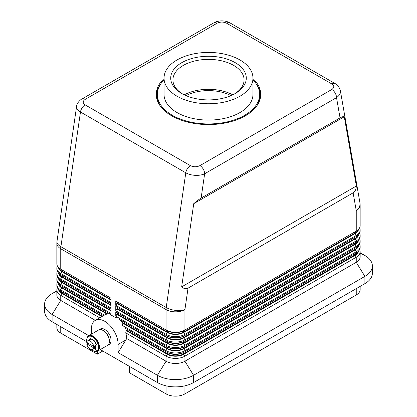 <?xml version="1.0" encoding="UTF-8"?>
<svg xmlns="http://www.w3.org/2000/svg" width="417" height="417" viewBox="0 0 417 417"><rect width="100%" height="100%" fill="white"/><g stroke="black" fill="none" stroke-linecap="round" stroke-linejoin="round"><path stroke-width="0.63" d="M76.639 106.142L76.572 106.846C76.629 108.769 77.932 110.489 80.476 112.001L185.789 172.805C188.416 174.275 191.559 175.124 195.219 175.343C198.878 175.505 202.021 174.984 204.648 173.78A6.667 3.852 -120 0 0 203.267 169.135A6.667 3.852 -120 0 0 199.936 165.617C196.741 167.128 193.571 167.144 190.423 165.658L85.115 104.86A6.667 3.852 120 0 0 82.092 107.862A6.667 3.852 120 0 0 80.476 112.001L60.903 246.728A13.339 7.699 120 0 0 60.788 247.771A13.339 7.699 120 0 0 60.752 248.777L166.06 309.581L166.06 330.009L115.764 300.97L115.764 305.322L166.06 334.361A13.339 7.699 0 0 0 175.494 336.618A13.339 7.699 0 0 0 184.924 334.361L356.248 235.449A13.339 7.699 0 0 0 360.158 230.002L360.158 231.091A13.339 7.699 180 0 1 356.248 236.538L184.924 335.45A13.339 7.699 180 0 1 175.494 337.707A13.339 7.699 180 0 1 166.06 335.45L115.764 306.412L115.764 310.769L166.06 339.808A13.339 7.699 0 0 0 175.494 342.065A13.339 7.699 0 0 0 184.924 339.808L356.248 240.89A13.339 7.699 0 0 0 360.158 235.449L360.158 236.538A13.339 7.699 180 0 1 356.248 241.98L184.924 340.897A13.339 7.699 180 0 1 175.494 343.155A13.339 7.699 180 0 1 166.06 340.897L115.764 311.859L115.764 316.216L166.06 345.255A13.339 7.699 0 0 0 175.494 347.507A13.339 7.699 0 0 0 184.924 345.255L356.248 246.338A13.339 7.699 0 0 0 360.158 240.89L360.158 241.98A13.339 7.699 180 0 1 356.248 247.427L355.148 248.063A11.78 6.802 0 0 0 355.164 248.052L184.924 346.345A13.339 7.699 180 0 1 175.494 348.596A13.339 7.699 180 0 1 166.06 346.345L119.022 319.182M188.036 288.157C186.102 289.231 183.975 288.804 181.661 286.88L193.749 203.668C196.72 201.083 199.18 199.222 201.119 198.085L340.053 117.875C341.966 116.781 343.379 116.411 344.28 116.76L356.368 186.013C356.118 189.417 355.044 191.69 353.136 192.836L188.036 288.157L184.924 309.581A13.339 6.187 -171.7 0 1 175.599 310.384A13.339 6.187 -171.7 0 1 166.216 307.527L60.903 246.728A13.339 6.187 -171.7 0 1 56.952 241.881A13.339 6.187 -171.7 0 1 56.983 241.417A13.339 13.339 0 0 0 56.842 243.335L56.842 263.763A13.339 7.699 180 0 0 60.752 269.205L60.752 246.64M201.119 198.085L204.648 173.78L336.524 97.646C339.068 95.858 340.371 93.815 340.428 91.505L340.288 90.296M340.053 117.875L336.524 97.646A6.667 3.852 -120 0 0 335.143 92.996A6.667 3.852 -120 0 0 331.807 89.478L199.936 165.617M85.115 104.86C82.545 103.041 82.571 101.211 85.193 99.371L217.064 23.232A6.667 3.852 -120 0 0 213.733 22.904L81.857 99.037A6.667 3.852 -120 0 0 81.8 99.074M360.158 286.37L360.158 289.534A13.339 7.699 0 0 1 356.248 294.981L184.924 393.893L184.924 385.834M166.06 385.834L166.06 393.893A13.339 7.699 0 0 0 175.494 396.15A13.339 7.699 0 0 0 184.924 393.893M56.842 324.483L56.842 327.647A13.339 7.699 0 0 0 60.752 333.094L60.752 326.74M57.39 287.72A13.339 7.699 0 0 0 56.842 289.898L56.842 294.981A13.339 7.699 0 0 0 60.752 300.422L95.295 320.371M61.836 291.613A11.78 6.802 0 0 0 61.852 291.619A11.78 6.802 0 0 0 61.852 291.624L60.752 290.988L61.852 291.624M103.468 315.648L60.752 290.988A13.339 7.699 180 0 1 56.842 285.541L56.842 284.451A13.339 7.699 0 0 0 60.752 289.898L104.438 315.122L107.007 313.97A18.895 10.91 -120 0 1 109.859 313.892M57.39 282.273A13.339 7.699 0 0 0 56.842 284.451M57.39 276.831A13.339 7.699 0 0 0 56.842 279.009L56.842 280.094A13.339 7.699 180 0 0 60.752 285.541L61.852 286.177A11.78 6.802 0 0 0 61.852 286.177L60.752 285.541L60.752 284.451L111.047 313.49L111.047 309.138L60.752 280.094A13.339 7.699 180 0 1 56.842 274.652L56.842 273.562A13.339 7.699 0 0 0 60.752 279.009L111.047 308.048L111.047 303.691L60.752 274.652A13.339 7.699 180 0 1 56.842 269.205L56.842 268.115A13.339 7.699 0 0 0 60.752 273.562L111.047 302.601L111.047 298.244L60.752 269.205M60.752 280.094L61.852 280.73A11.78 6.802 0 0 0 61.852 280.73L60.752 280.094L60.752 279.009L61.852 277.102A11.78 6.802 180 0 1 58.443 272.859M57.39 271.384A13.339 7.699 0 0 0 56.842 273.562M57.39 265.942A13.339 7.699 0 0 0 56.842 268.115M125.444 328.335A18.895 10.91 -120 0 1 126.372 330.598L125.715 332.849A18.895 10.91 60 0 1 126.742 338.526L166.06 361.226A13.339 7.699 0 0 0 175.494 363.478A13.339 7.699 0 0 0 184.924 361.226L356.248 262.309A13.339 7.699 0 0 0 360.158 256.867L360.158 251.785A13.339 7.699 0 0 0 359.61 249.606M125.715 332.849L166.06 356.144A13.339 7.699 0 0 0 175.494 358.396A13.339 7.699 0 0 0 184.924 356.144L356.248 257.226A13.339 7.699 0 0 0 360.158 251.785M358.557 251.081A11.78 6.802 180 0 1 355.148 255.324L183.824 354.236A11.78 6.802 180 0 1 175.494 356.227A11.78 6.802 180 0 1 167.16 354.236L126.294 330.645M119.314 319.354A18.895 10.91 -120 0 1 122.165 322.722L122.374 325.474L166.06 350.697L166.06 351.786L167.16 352.422A11.78 6.802 0 0 0 175.494 354.414A11.78 6.802 0 0 0 183.824 352.422L184.924 351.786A13.339 7.699 180 0 1 175.494 354.043A13.339 7.699 180 0 1 166.06 351.786L125.308 328.257M353.136 192.836L356.248 210.663A13.339 7.699 0 0 0 360.158 205.221L360.158 225.649A13.339 7.699 180 0 1 356.248 231.091L184.924 330.009A13.339 7.699 180 0 1 175.494 332.26A13.339 7.699 180 0 1 166.06 330.009L167.16 330.645A11.78 6.802 0 0 0 175.494 332.636A11.78 6.802 0 0 0 183.824 330.645L184.924 330.009L184.924 309.581A13.339 7.699 180 0 1 175.494 311.833A13.339 7.699 180 0 1 166.06 309.581A13.339 7.699 120 0 1 166.102 308.57A13.339 7.699 120 0 1 166.216 307.527L185.789 172.805A6.667 3.852 -60 0 1 187.405 168.666A6.667 3.852 -60 0 1 190.423 165.658M167.16 348.794L166.06 350.697A13.339 7.699 0 0 0 175.494 352.954A13.339 7.699 0 0 0 184.924 350.697L356.248 251.785A13.339 7.699 0 0 0 360.158 246.338L360.158 247.427A13.339 7.699 180 0 1 356.248 252.874L184.924 351.786L184.924 350.697L183.824 348.794A11.78 6.802 180 0 1 175.494 350.786A11.78 6.802 180 0 1 167.16 348.794L122.082 322.768M355.148 231.727L356.248 231.091L355.148 231.727A11.78 6.802 0 0 0 355.164 231.716L356.248 231.091L356.248 210.663A13.339 8.96 -9.9 0 0 360.048 203.897A13.339 8.96 -9.9 0 0 359.96 202.928L340.35 90.604M358.557 245.634A11.78 6.802 180 0 1 355.148 249.877L183.824 348.794M167.16 343.347L166.06 345.255L166.06 346.345L167.16 346.975A11.78 6.802 0 0 0 175.494 348.972A11.78 6.802 0 0 0 183.824 346.975L184.924 346.345L184.924 345.255L183.824 343.347A11.78 6.802 180 0 1 175.494 345.339A11.78 6.802 180 0 1 167.16 343.347L116.864 314.309L115.764 316.216M358.557 240.192A11.78 6.802 180 0 1 355.148 244.43L183.824 343.347M167.16 337.9L166.06 339.808L166.06 340.897L167.16 341.533A11.78 6.802 0 0 0 175.494 343.525A11.78 6.802 0 0 0 183.824 341.533L184.924 340.897L184.924 339.808L183.824 337.9A11.78 6.802 180 0 1 175.494 339.897A11.78 6.802 180 0 1 167.16 337.9L116.864 308.861L115.764 310.769M358.557 234.745A11.78 6.802 180 0 1 355.148 238.988L183.824 337.9M167.16 332.458L166.06 334.361L166.06 335.45L167.16 336.086A11.78 6.802 0 0 0 175.494 338.078A11.78 6.802 0 0 0 183.824 336.086L184.924 335.45L184.924 334.361L183.824 332.458A11.78 6.802 180 0 1 175.494 334.45A11.78 6.802 180 0 1 167.16 332.458L116.864 303.42L115.764 305.322M358.557 229.303A11.78 6.802 180 0 1 355.148 233.541L183.824 332.458M86.971 338.427A8.893 5.134 60 0 1 88.685 335.737A8.893 5.134 60 0 1 93.127 336.18A8.893 5.134 60 0 1 98.938 344.015A8.893 5.134 60 0 1 97.573 351.14A8.893 5.134 60 0 1 93.127 350.697A8.893 5.134 60 0 1 91.698 349.681M88.685 335.737L98.584 330.019A8.893 5.134 60 0 1 103.03 330.462A8.893 5.134 60 0 1 108.842 338.296A8.893 5.134 60 0 1 107.477 345.422L97.573 351.14M98.662 329.977A8.893 5.134 60 0 1 98.74 329.93A8.893 5.134 60 0 1 103.187 330.368A8.893 5.134 60 0 1 108.999 338.208A8.893 5.134 60 0 1 107.633 345.333A8.893 5.134 60 0 1 107.555 345.375M98.74 329.93L100.315 329.023A8.893 5.134 60 0 1 104.761 329.461A8.893 5.134 60 0 1 110.568 337.301A8.893 5.134 60 0 1 109.207 344.421L107.633 345.333M93.7 346.402L86.741 342.383A5.004 2.888 60 0 1 87.721 340.788A5.004 2.888 60 0 1 90.223 341.033A5.004 2.888 60 0 1 93.7 346.402L95.274 345.495A5.004 2.888 60 0 1 95.274 346.944L93.7 347.851A5.004 2.888 60 0 1 92.72 349.451A5.004 2.888 60 0 1 90.223 349.201A5.004 2.888 60 0 1 86.741 343.832L87.997 343.108M87.721 340.788L90.077 339.422A5.004 2.888 60 0 1 91.37 339.219A5.004 2.888 60 0 1 92.579 339.673A5.004 2.888 60 0 1 93.789 340.616A5.004 2.888 60 0 1 96.066 345.109A5.004 2.888 60 0 1 95.634 347.575A5.004 2.888 60 0 1 95.081 348.086L92.72 349.451M95.712 347.71A5.004 2.888 60 0 1 95.55 347.814A5.004 2.888 60 0 1 95.305 347.934M87.236 343.545A8.335 4.811 60 0 1 86.945 342.498M86.835 341.976A8.335 4.811 60 0 1 88.05 336.785A8.335 4.811 60 0 1 88.409 336.535A8.335 4.811 60 0 1 96.551 341.023A8.335 4.811 60 0 1 97.109 350.728A1.392 0.803 60 0 1 97.046 350.77A1.392 0.803 60 0 1 95.691 350.019A1.392 0.803 60 0 1 95.597 348.404A5.557 3.211 -120 0 0 95.936 348.049A2.111 1.22 60 0 1 95.634 347.575M252.957 78.589A52.24 30.16 180 0 1 260.74 94.424A52.24 30.16 180 0 1 245.436 115.749A52.24 30.16 180 0 1 188.51 122.285A52.24 30.16 180 0 1 156.26 94.424A52.24 30.16 180 0 1 164.043 78.589M260.714 95.331A52.24 30.16 0 0 0 256.82 84.781M182.589 93.971A35.565 20.532 180 0 1 172.935 79.902A35.565 20.532 180 0 1 183.35 65.386A35.565 20.532 180 0 1 222.11 60.934A35.565 20.532 180 0 1 244.065 79.902A35.565 20.532 180 0 1 234.411 93.971M184.257 94.826A35.565 20.532 180 0 1 232.743 94.826M252.957 79.845A51.124 29.518 180 0 1 259.624 94.424A51.124 29.518 180 0 1 244.654 115.295A51.124 29.518 180 0 1 188.932 121.696A51.124 29.518 180 0 1 157.376 94.424A51.124 29.518 180 0 1 164.043 79.845M160.18 105.882A51.124 29.518 180 0 1 157.376 96.238L157.376 94.424M239.937 96.238A44.457 25.666 180 0 1 191.486 101.8A44.457 25.666 180 0 1 164.043 78.088A44.457 25.666 180 0 1 177.063 59.939A44.457 25.666 180 0 1 225.514 54.377A44.457 25.666 180 0 1 252.957 78.088A44.457 25.666 180 0 1 239.937 96.238M252.957 78.088L252.957 94.424A44.457 25.666 180 0 1 239.937 112.574A44.457 25.666 180 0 1 191.486 118.136A44.457 25.666 180 0 1 164.043 94.424L164.043 78.088M181.781 62.659A37.791 21.82 180 0 1 235.219 62.659A37.791 21.82 180 0 1 235.219 93.517L235.219 93.517A37.791 21.82 180 0 1 181.781 93.517A37.791 21.82 180 0 1 181.781 62.659M186.029 95.629A33.344 19.25 180 0 1 230.971 95.629M259.624 94.424L259.624 96.238A51.124 29.518 180 0 1 256.82 105.882M160.18 84.781A52.24 30.16 0 0 0 156.286 95.331M88.409 336.535L88.805 336.31A8.335 4.811 60 0 1 96.947 340.798A8.335 4.811 60 0 1 97.5 350.499A1.392 0.803 60 0 1 97.442 350.541A1.392 0.803 60 0 1 97.375 350.572M96.463 344.88L96.066 345.109A1.11 0.641 -120 0 0 96.244 344.244A5.557 3.211 -120 0 0 94.643 341.09A1.11 0.641 -120 0 0 93.789 340.616M91.37 339.219A1.11 0.641 -120 0 0 90.515 338.703A5.557 3.211 -120 0 0 89.801 338.943A5.557 3.211 -120 0 0 88.91 340.011A1.11 0.641 -120 0 0 88.878 340.116M90.004 338.844A5.557 3.211 -120 0 0 89.306 339.782A1.11 0.641 -120 0 0 89.269 339.891M94.018 346.219L95.274 346.944M93.7 347.851L86.741 343.832M90.588 339.13A5.004 2.888 60 0 1 90.63 339.104A5.004 2.888 60 0 1 91.094 338.922M90.322 339.308A5.004 2.888 60 0 1 90.552 339.151A5.004 2.888 60 0 1 91.12 338.948M100.294 349.571L157.417 382.551A25.562 14.757 0 0 0 193.566 382.551L364.896 283.638A25.562 14.757 0 0 0 372.381 273.198L372.381 265.942A25.562 14.757 0 0 0 364.896 255.506L360.158 252.77M56.842 290.884L52.104 293.62A25.562 14.757 0 0 0 44.619 304.056L44.619 311.311A25.562 14.757 0 0 0 52.104 321.752L86.804 341.784M355.148 253.505L355.148 253.505A11.78 6.802 0 0 0 355.164 253.5L356.248 252.874L355.148 253.505M101.899 316.56L61.852 293.438A11.78 6.802 180 0 1 58.443 289.195M102.368 316.284L62.321 293.161A11.113 6.417 180 0 1 59.329 290.018M121.561 321.919L167.634 348.518A11.113 6.417 0 0 0 183.35 348.518L354.679 249.606A11.113 6.417 0 0 0 357.671 246.463M102.796 351.015L97.297 354.195L60.752 333.094M126.153 330.019L167.634 353.965A11.113 6.417 0 0 0 183.35 353.965L354.679 255.048A11.113 6.417 0 0 0 357.671 251.904M126.742 338.526L118.12 352.605L157.417 375.29A25.562 14.757 0 0 0 193.566 375.29L364.896 276.377A25.562 14.757 0 0 0 372.381 265.942M91.401 334.168L91.401 329.008A18.895 10.91 60 0 1 95.311 320.36A18.895 10.91 60 0 1 109.874 325.422A18.895 10.91 60 0 1 118.12 344.437L118.12 352.605M122.374 325.474A18.895 10.91 60 0 1 123.317 327.11M109.989 313.97L111.047 314.58L111.047 315.184A18.895 10.91 60 0 1 115.764 317.91L116.286 317.603M95.311 320.36L103.958 315.367A18.895 10.91 60 0 1 104.438 315.122M44.619 304.056A25.562 14.757 0 0 0 52.104 314.491L88.795 335.675M106.924 314.017L61.852 287.991A11.78 6.802 180 0 1 58.443 283.748M107.612 313.865L62.321 287.72A11.113 6.417 180 0 1 59.329 284.576M115.764 317.301L115.764 317.91M111.047 314.58L60.752 285.541M56.842 289.898A13.339 7.699 0 0 0 60.752 295.34L99.699 317.827M97.297 354.195L97.297 351.281M129.515 366.444L129.515 372.798L166.06 393.893M181.661 286.88L356.368 186.013M193.749 203.668L344.28 116.76M115.764 300.97L116.864 301.606M360.158 230.002A13.339 7.699 0 0 0 359.61 227.823M116.864 303.42L117.333 303.143L167.634 332.187A11.113 6.417 0 0 0 183.35 332.187L354.679 233.27A11.113 6.417 0 0 0 357.671 230.127M115.764 306.412L116.864 307.048M355.148 237.174L356.248 236.538L355.148 237.174A11.78 6.802 0 0 0 355.164 237.164L356.248 236.538L356.248 235.449L355.148 233.541M360.158 235.449A13.339 7.699 0 0 0 359.61 233.27M116.864 308.861L117.333 308.59L167.634 337.629A11.113 6.417 0 0 0 183.35 337.629L354.679 238.717A11.113 6.417 0 0 0 357.671 235.569M115.764 311.859L116.864 312.495M355.148 242.616L356.248 241.98L355.148 242.616A11.78 6.802 0 0 0 355.164 242.605L356.248 241.98L356.248 240.89L355.148 238.988M360.158 240.89A13.339 7.699 0 0 0 359.61 238.717M116.864 314.309L117.333 314.037L167.634 343.076A11.113 6.417 0 0 0 183.35 343.076L354.679 244.159A11.113 6.417 0 0 0 357.671 241.016M360.158 246.338A13.339 7.699 0 0 0 359.61 244.159M117.333 303.143L117.333 301.877M117.333 308.59L117.333 307.319M117.333 314.037L117.333 312.766M111.047 300.063L61.852 271.655A11.78 6.802 180 0 1 58.443 267.417M111.047 299.515L62.321 271.384A11.113 6.417 180 0 1 59.329 268.24M111.047 305.505L61.852 277.102M56.842 279.009A13.339 7.699 0 0 0 60.752 284.451L61.852 282.549A11.78 6.802 180 0 1 58.443 278.306M111.047 310.952L61.852 282.549M111.047 310.404L62.321 282.273A11.113 6.417 180 0 1 59.329 279.129M111.047 304.963L62.321 276.831A11.113 6.417 180 0 1 59.329 273.682M85.193 99.371A6.667 3.852 -120 0 0 81.868 99.032A6.667 3.852 -120 0 0 81.857 99.037C81.706 98.751 76.728 102.618 76.608 106.335M217.064 23.232C220.259 21.72 223.429 21.705 226.577 23.185A6.667 3.852 -60 0 1 229.595 22.706A6.667 3.852 -60 0 1 229.903 22.852A6.667 3.852 -60 0 1 229.908 22.857C229.267 22.346 225.571 20.595 220.557 20.897C214.969 21.689 215.719 22.08 213.733 22.904M226.577 23.185L331.885 83.989C334.455 85.808 334.429 87.638 331.807 89.478M335.284 83.697A6.667 3.852 120 0 0 335.221 83.655A6.667 3.852 120 0 0 334.908 83.509A6.667 3.852 120 0 0 331.885 83.989M356.248 288.627L356.248 294.981M193.566 382.551L193.566 375.29L184.924 361.226L184.924 356.144L183.824 354.236M355.148 255.324L356.248 257.226L356.248 262.309L364.896 276.377L364.896 283.638M167.16 354.236L166.06 356.144L166.06 361.226L157.417 375.29L157.417 382.551M355.148 249.877L356.248 251.785L356.248 252.874M355.148 244.43L356.248 246.338L356.248 247.427M97.5 350.499L97.109 350.728M89.306 339.782L88.91 340.011M364.896 255.506L360.158 253.265M118.12 344.437L125.903 339.944M52.104 321.752L52.104 314.491L60.752 300.422L60.752 295.34L61.852 293.438M166.06 351.786L167.16 352.422M60.752 290.988L60.752 289.898L61.852 287.991M60.752 274.652L60.752 273.562L61.852 271.655M62.321 293.161L62.321 291.895M167.16 330.645L166.06 330.009M167.16 336.086L166.06 335.45M167.16 341.533L166.06 340.897M167.634 332.187L167.634 330.9M183.35 332.187L183.35 330.9M354.679 233.27L354.679 231.998M167.634 337.629L167.634 336.347M183.35 337.629L183.35 336.347M354.679 238.717L354.679 237.445M167.634 343.076L167.634 341.789M183.35 343.076L183.35 341.789M354.679 244.159L354.679 242.887M167.634 348.518L167.634 347.236M183.35 348.518L183.35 347.236M354.679 249.606L354.679 248.334M167.634 353.965L167.634 352.678M183.35 353.965L183.35 352.678M354.679 255.048L354.679 253.781M62.321 271.384L62.321 270.112M62.321 276.831L62.321 275.559M62.321 282.273L62.321 281.006M62.321 287.72L62.321 286.448M56.842 243.335A13.339 7.699 0 0 0 60.752 248.777M52.104 293.62L56.842 291.379M229.908 22.857L335.221 83.655A6.667 3.852 120 0 0 335.211 83.65C337.442 84.526 339.162 86.856 340.355 90.635M76.608 106.314L56.983 241.417M97.442 350.541L97.046 350.77M360.158 205.221A13.339 13.339 0 0 0 359.96 202.928"/></g></svg>
